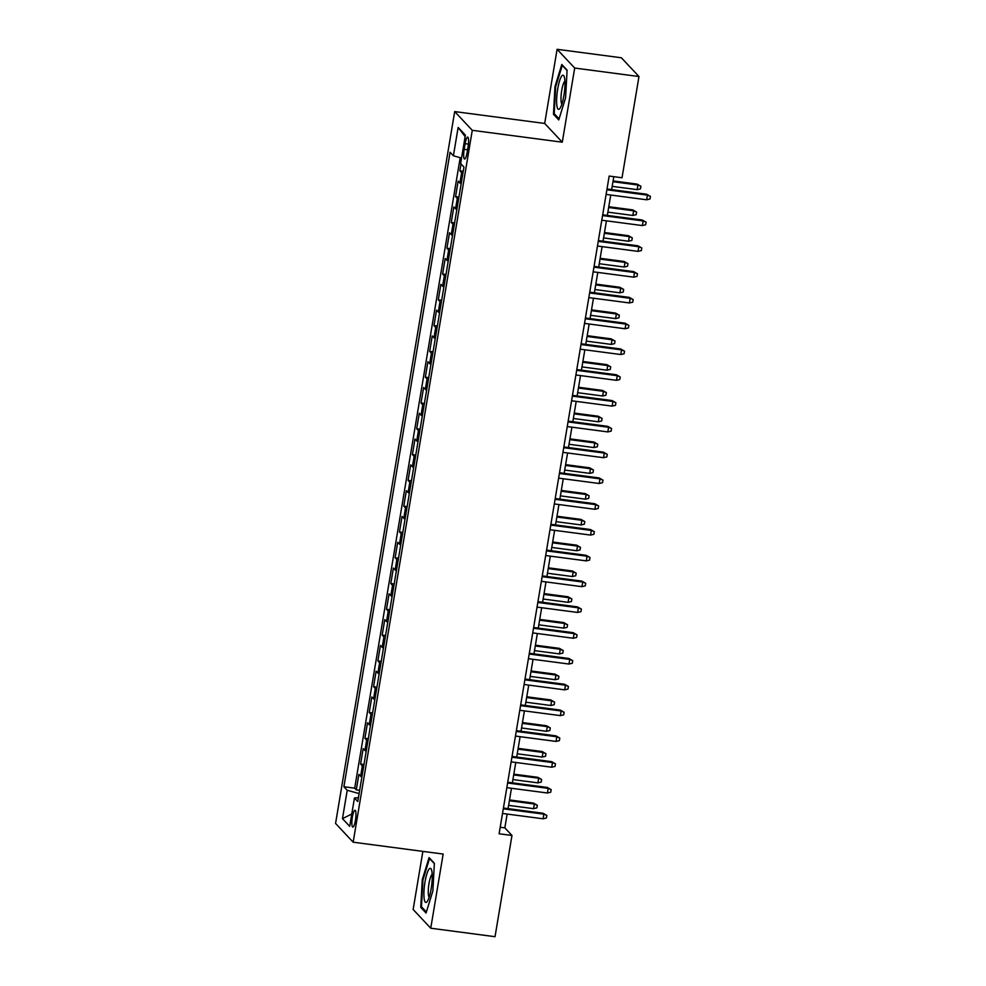 <?xml version="1.0" encoding="UTF-8"?>
<svg xmlns="http://www.w3.org/2000/svg" width="986" height="986" viewBox="0 0 986 986"><rect width="100%" height="100%" fill="white"/><g stroke="black" fill="none" stroke-linecap="round" stroke-linejoin="round"><path stroke-width="1.48" d="M355.428 820.29A8.48 1.75 -82.5 0 0 355.009 810.258A8.48 1.75 -82.5 0 0 352.384 817.049A8.48 1.75 -82.5 0 0 352.791 827.081A8.48 1.75 -82.5 0 0 355.428 820.29M422.871 851.386L413.146 909.474L430.746 928.22L495.034 936.7L511.968 835.462L504.844 827.87L507.149 814.054M454.694 111.578L335.56 823.446L353.161 842.192L472.282 130.325L454.694 111.578L544.691 123.447L562.279 142.194L574.69 68.046L557.09 49.3L544.691 123.447M557.09 49.3L621.377 57.78L638.977 76.526L574.69 68.046M461.029 163.922L459.87 170.837L463.247 171.281M461.152 183.778A10.599 1.725 -170.5 0 1 459.883 183.002L458.145 181.153L455.557 196.633L458.934 197.077M456.838 209.574A10.599 1.725 9.5 0 1 455.569 208.798L453.831 206.949L451.243 222.429L454.62 222.873M452.525 235.371A10.599 1.725 9.5 0 1 451.255 234.594L449.517 232.745L446.929 248.213L450.294 248.669M448.211 261.154A10.599 1.725 9.5 0 1 446.929 260.39L445.204 258.529L442.603 274.009L445.98 274.453M443.885 286.951A10.599 1.725 9.5 0 1 442.615 286.174L440.878 284.325L438.289 299.806L441.666 300.249M439.571 312.747A10.599 1.725 9.5 0 1 438.302 311.97L436.564 310.122L433.976 325.59L437.353 326.046M435.257 338.543A10.599 1.725 9.5 0 1 433.988 337.767L432.25 335.918L429.662 351.386L433.039 351.829M430.944 364.327A10.599 1.725 9.5 0 1 429.674 363.551L427.936 361.702L425.348 377.182L428.713 377.626M426.63 390.123A10.599 1.725 9.5 0 1 425.348 389.347L423.623 387.498L421.034 402.978L424.399 403.422M422.316 415.919A10.599 1.725 9.5 0 1 421.034 415.143L419.296 413.294L416.708 428.762L420.085 429.206M417.99 441.703A10.599 1.725 9.5 0 1 416.721 440.927L414.983 439.078L412.394 454.558L415.772 455.002M413.676 467.5A10.599 1.725 9.5 0 1 412.407 466.723L410.669 464.874L408.081 480.355L411.458 480.798M409.363 493.296A10.599 1.725 9.5 0 1 408.093 492.519L406.355 490.671L403.767 506.138L407.132 506.582M405.049 519.08A10.599 1.725 9.5 0 1 403.779 518.303L402.041 516.454L399.453 531.935L402.818 532.378M400.735 544.876A10.599 1.725 9.5 0 1 399.453 544.099L397.715 542.251L395.127 557.731L398.504 558.175M396.409 570.672A10.599 1.725 9.5 0 1 395.139 569.896L393.402 568.047L390.813 583.515L394.19 583.958M392.095 596.456A10.599 1.725 9.5 0 1 390.826 595.68L389.088 593.831L386.5 609.311L389.877 609.755M387.781 622.252A10.599 1.725 9.5 0 1 386.512 621.476L384.774 619.627L382.186 635.107L385.551 635.551M383.468 648.048A10.599 1.725 9.5 0 1 382.198 647.272L380.46 645.423L377.872 660.891L381.237 661.335M379.154 673.832A10.599 1.725 9.5 0 1 377.872 673.056L376.134 671.207L373.546 686.687L376.923 687.131M374.828 699.629A10.599 1.725 9.5 0 1 373.558 698.852L371.821 697.003L369.232 712.484L372.609 712.927M370.514 725.425A10.599 1.725 9.5 0 1 369.245 724.648L367.507 722.8L364.919 738.267L368.296 738.711M366.2 751.209A10.599 1.725 9.5 0 1 364.931 750.432L363.193 748.584L360.605 764.064L363.97 764.507M638.977 76.526L622.03 177.763L609.175 176.063L499.113 833.774L511.968 835.462M465.121 143.66L464.172 149.342A8.221 1.689 -82.5 0 0 464.579 159.054A8.221 1.689 -82.5 0 0 467.117 152.485L468.067 146.803A8.221 1.689 -82.5 0 0 467.672 137.091A8.221 1.689 -82.5 0 0 465.121 143.66L468.424 144.104M358.423 797.662L354.455 797.982L357.782 801.532L463.962 167.041L460.635 163.491L465.38 135.119L458.145 127.416L453.4 155.788L450.072 152.238L343.892 786.729L347.22 790.279L359.114 793.582M354.455 797.982L349.71 826.354L342.475 818.651L347.22 790.279M462.878 173.462A10.599 1.725 -170.5 0 1 461.608 172.686L459.87 170.837M460.203 157.674L354.689 788.159L356.291 789.86L359.656 790.304M361.887 777.005A10.599 1.725 9.5 0 1 360.617 776.228L358.879 774.38L356.291 789.86M363.612 766.689A10.599 1.725 -170.5 0 1 362.343 765.912L360.605 764.064M367.926 740.893A10.599 1.725 -170.5 0 1 366.656 740.116L364.919 738.267M372.24 715.109A10.599 1.725 -170.5 0 1 370.97 714.332L369.232 712.484M376.553 689.313A10.599 1.725 -170.5 0 1 375.284 688.536L373.546 686.687M380.879 663.516A10.599 1.725 -170.5 0 1 379.598 662.74L377.872 660.891M385.193 637.732A10.599 1.725 -170.5 0 1 383.924 636.956L382.186 635.107M389.507 611.936A10.599 1.725 -170.5 0 1 388.237 611.16L386.5 609.311M393.821 586.14A10.599 1.725 -170.5 0 1 392.551 585.364L390.813 583.515M398.134 560.356A10.599 1.725 -170.5 0 1 396.865 559.58L395.127 557.731M402.461 534.56A10.599 1.725 -170.5 0 1 401.179 533.783L399.453 531.935M406.774 508.764A10.599 1.725 -170.5 0 1 405.505 507.987L403.767 506.138M411.088 482.98A10.599 1.725 -170.5 0 1 409.819 482.203L408.081 480.355M415.402 457.184A10.599 1.725 -170.5 0 1 414.132 456.407L412.394 454.558M419.716 431.387A10.599 1.725 -170.5 0 1 418.446 430.611L416.708 428.762M424.042 405.591A10.599 1.725 -170.5 0 1 422.76 404.827L421.034 402.978M428.355 379.807A10.599 1.725 -170.5 0 1 427.086 379.031L425.348 377.182M432.669 354.011A10.599 1.725 -170.5 0 1 431.4 353.235L429.662 351.386M436.983 328.215A10.599 1.725 -170.5 0 1 435.713 327.451L433.976 325.59M441.297 302.431A10.599 1.725 -170.5 0 1 440.027 301.654L438.289 299.806M445.623 276.635A10.599 1.725 -170.5 0 1 444.341 275.858L442.603 274.009M449.936 250.838A10.599 1.725 -170.5 0 1 448.667 250.062L446.929 248.213M454.25 225.054A10.599 1.725 -170.5 0 1 452.981 224.278L451.243 222.429M458.564 199.258A10.599 1.725 -170.5 0 1 457.294 198.482L455.557 196.633M430.746 928.22L443.158 854.061L353.161 842.192M562.279 142.194L472.282 130.325M508.061 808.631L511.463 788.27M512.375 782.835L515.777 762.474M516.689 757.051L520.103 736.678M521.002 731.255L524.416 710.881M525.316 705.458L528.73 685.097M529.642 679.674L533.044 659.301M533.956 653.878L537.358 633.505M538.27 628.082L541.684 607.721M542.583 602.298L545.997 581.925M546.897 576.502L550.311 556.129M551.223 550.706L554.625 530.345M555.537 524.922L558.939 504.549M559.851 499.126L563.265 478.752M564.165 473.329L567.579 452.968M568.478 447.545L571.892 427.172M572.804 421.749L576.206 401.376M577.118 395.953L580.52 375.592M581.432 370.169L584.846 349.796M585.746 344.373L589.16 324M590.059 318.577L593.473 298.216M594.385 292.78L597.787 272.419M598.699 266.996L602.101 246.623M603.013 241.2L606.427 220.839M607.327 215.404L610.741 195.043M611.64 189.62L613.81 176.679M500.21 827.254L504.844 827.87M461.534 158.056L453.4 155.788M354.689 788.159L343.892 786.729M465.133 136.573L458.145 127.416M342.475 818.651L351.768 814.017M554.982 86.558L553.466 114.265L558.766 119.91L565.582 97.848L567.098 70.142L561.798 64.497L554.982 86.558L555.71 86.657M426.051 913.024L432.866 890.962L434.37 863.255L429.083 857.598L422.267 879.672L420.751 907.379L426.051 913.024M554.958 114.462L553.466 114.265M422.242 907.576L420.751 907.379M422.982 879.771L422.267 879.672M606.883 189.793L647.457 195.142L646.594 194.23L650.44 196.411L647.457 195.142L646.68 199.788L606.107 194.427M646.594 194.23L607.006 189.004M650.44 196.411L650.008 198.987L646.68 199.788M637.092 184.099L640.925 186.28L640.493 188.856L637.166 189.645L637.942 185.011L637.092 184.099L613.095 180.931M640.925 186.28L637.942 185.011L612.972 181.707M637.166 189.645L612.195 186.354M563.893 95.568A17.23 3.55 -82.5 0 0 564.177 76.538A17.23 3.55 -82.5 0 0 557.706 88.974A17.23 3.55 -82.5 0 0 556.831 105.231A17.23 3.55 -82.5 0 0 559.974 108.349A17.23 3.55 -82.5 0 0 563.893 95.568M564.916 81.123A11.795 2.428 -82.5 0 0 561.724 90.416A11.795 2.428 -82.5 0 0 561.884 104.109M559.087 118.862L554.194 113.649L555.66 86.805L562.266 65.421L567.073 70.548M432.053 872.511A17.23 3.55 -82.5 0 0 431.449 869.652A17.23 3.55 -82.5 0 0 426.186 876.332A17.23 3.55 -82.5 0 0 424.103 898.258A17.23 3.55 -82.5 0 0 427.258 901.463A17.23 3.55 -82.5 0 0 432.053 872.511M432.188 874.237A11.795 2.428 -82.5 0 0 429.169 882.556A11.795 2.428 -82.5 0 0 428.392 894.598A11.795 2.428 -82.5 0 0 429.156 897.223M426.371 911.976L421.478 906.763L422.945 879.919L429.539 858.535L434.358 863.662M602.569 215.577L643.143 220.938L642.28 220.026L646.113 222.207L643.143 220.938L642.367 225.572L601.793 220.223M642.28 220.026L602.692 214.8M646.113 222.207L645.682 224.783L642.367 225.572M598.243 241.373L638.829 246.722L637.967 245.81L641.8 247.991L638.829 246.722L638.041 251.368L597.467 246.019M637.967 245.81L598.379 240.596M641.8 247.991L641.368 250.58L638.041 251.368M593.929 267.169L634.503 272.518L633.653 271.606L637.486 273.788L634.503 272.518L633.727 277.165L593.153 271.803M633.653 271.606L594.065 266.38M637.486 273.788L637.055 276.363L633.727 277.165M589.616 292.953L630.19 298.314L629.339 297.402L633.172 299.584L630.19 298.314L629.413 302.949L588.839 297.599M629.339 297.402L589.751 292.176M633.172 299.584L632.741 302.16L629.413 302.949M632.778 209.882L636.611 212.064L636.18 214.652L632.852 215.441L633.628 210.794L632.778 209.882L608.781 206.727M636.611 212.064L633.628 210.794L608.645 207.504M632.852 215.441L607.869 212.15M628.452 235.679L632.297 237.86L631.866 240.436L628.538 241.237L629.314 236.591L628.452 235.679L604.467 232.511M632.297 237.86L629.314 236.591L604.332 233.3M628.538 241.237L603.555 237.934M624.138 261.475L627.971 263.656L627.54 266.232L624.224 267.021L625.001 262.387L624.138 261.475L600.154 258.307M627.971 263.656L625.001 262.387L600.018 259.084M624.224 267.021L599.241 263.73M619.824 287.259L623.657 289.453L623.226 292.029L619.898 292.817L620.675 288.171L619.824 287.259L595.84 284.104M623.657 289.453L620.675 288.171L595.704 284.88M619.898 292.817L594.928 289.527M585.302 318.749L625.876 324.098L625.013 323.186L628.858 325.368L625.876 324.098L625.099 328.745L584.525 323.396M625.013 323.186L585.438 317.973M628.858 325.368L628.427 327.956L625.099 328.745M615.51 313.055L619.344 315.237L618.912 317.812L615.584 318.614L616.361 313.967L615.51 313.055L591.514 309.887M619.344 315.237L616.361 313.967L591.39 310.676M615.584 318.614L590.614 315.31M580.988 344.545L621.562 349.894L620.699 348.982L624.545 351.164L621.562 349.894L620.786 354.541L580.212 349.18M620.699 348.982L581.111 343.757M624.545 351.164L624.101 353.74L620.786 354.541M576.674 370.329L617.248 375.691L616.386 374.779L620.219 376.96L617.248 375.691L616.472 380.325L575.886 374.976M616.386 374.779L576.798 369.553M620.219 376.96L619.787 379.536L616.472 380.325M572.348 396.125L612.922 401.475L612.072 400.562L615.905 402.744L612.922 401.475L612.146 406.121L571.572 400.772M612.072 400.562L572.484 395.349M615.905 402.744L615.474 405.332L612.146 406.121M568.035 421.922L608.608 427.271L607.758 426.359L611.591 428.54L608.608 427.271L607.832 431.917L567.258 426.556M607.758 426.359L568.17 421.133M611.591 428.54L611.16 431.116L607.832 431.917M563.721 447.706L604.295 453.067L603.444 452.155L607.277 454.336L604.295 453.067L603.518 457.701L562.944 452.352M603.444 452.155L563.856 446.929M607.277 454.336L606.846 456.912L603.518 457.701M611.197 338.851L615.03 341.033L614.598 343.609L611.271 344.41L612.047 339.763L611.197 338.851L587.2 335.684M615.03 341.033L612.047 339.763L587.077 336.46M611.271 344.41L586.288 341.107M606.871 364.647L610.716 366.829L610.285 369.405L606.957 370.194L607.733 365.56L606.871 364.647L582.886 361.48M610.716 366.829L607.733 365.56L582.751 362.256M606.957 370.194L581.974 366.903M602.557 390.431L606.39 392.613L605.959 395.201L602.643 395.99L603.42 391.343L602.557 390.431L578.572 387.264M606.39 392.613L603.42 391.343L578.437 388.053M602.643 395.99L577.66 392.699M598.243 416.228L602.076 418.409L601.645 420.985L598.317 421.786L599.094 417.14L598.243 416.228L574.259 413.06M602.076 418.409L599.094 417.14L574.123 413.849M598.317 421.786L573.347 418.483M593.929 442.024L597.762 444.205L597.331 446.781L594.003 447.57L594.78 442.936L593.929 442.024L569.933 438.856M597.762 444.205L594.78 442.936L569.809 439.633M594.003 447.57L569.033 444.279M559.407 473.502L599.981 478.851L599.118 477.939L602.964 480.12L599.981 478.851L599.205 483.497L558.631 478.148M599.118 477.939L559.53 472.725M602.964 480.12L602.532 482.709L599.205 483.497M589.616 467.808L593.449 469.989L593.017 472.577L589.69 473.366L590.466 468.72L589.616 467.808L565.619 464.64M593.449 469.989L590.466 468.72L565.496 465.429M589.69 473.366L564.719 470.075M555.093 499.298L595.667 504.647L594.804 503.735L598.638 505.917L595.667 504.647L594.891 509.294L554.305 503.932M594.804 503.735L555.217 498.509M598.638 505.917L598.206 508.493L594.891 509.294M585.29 493.604L589.135 495.785L588.704 498.361L585.376 499.162L586.152 494.516L585.29 493.604L561.305 490.436M589.135 495.785L586.152 494.516L561.17 491.225M585.376 499.162L560.393 495.859M550.767 525.082L591.341 530.443L590.491 529.531L594.324 531.713L591.341 530.443L590.565 535.078L549.991 529.728M590.491 529.531L550.903 524.305M594.324 531.713L593.892 534.289L590.565 535.078M580.976 519.4L584.809 521.582L584.378 524.158L581.062 524.946L581.839 520.312L580.976 519.4L556.991 516.233M584.809 521.582L581.839 520.312L556.856 517.009M581.062 524.946L556.079 521.656M546.454 550.878L587.027 556.227L586.177 555.315L590.01 557.497L587.027 556.227L586.251 560.874L545.677 555.525M586.177 555.315L546.589 550.102M590.01 557.497L589.579 560.085L586.251 560.874M576.662 545.184L580.495 547.366L580.064 549.954L576.736 550.743L577.513 546.096L576.662 545.184L552.678 542.029M580.495 547.366L577.513 546.096L552.542 542.805M576.736 550.743L551.766 547.452M542.14 576.674L582.714 582.023L581.863 581.111L585.696 583.293L582.714 582.023L581.937 586.67L541.363 581.309M581.863 581.111L542.275 575.886M585.696 583.293L585.265 585.869L581.937 586.67M572.348 570.98L576.181 573.162L575.75 575.738L572.422 576.539L573.199 571.892L572.348 570.98L548.352 567.813M576.181 573.162L573.199 571.892L548.228 568.602M572.422 576.539L547.452 573.236M537.826 602.458L578.4 607.82L577.537 606.908L581.383 609.089L578.4 607.82L577.623 612.454L537.05 607.105M577.537 606.908L537.949 601.682M581.383 609.089L580.951 611.665L577.623 612.454M568.035 596.776L571.868 598.958L571.436 601.534L568.109 602.323L568.885 597.689L568.035 596.776L544.038 593.609M571.868 598.958L568.885 597.689L543.915 594.385M568.109 602.323L543.138 599.032M533.512 628.255L574.086 633.604L573.223 632.692L577.056 634.885L574.086 633.604L573.31 638.25L532.736 632.901M573.223 632.692L533.636 627.478M577.056 634.885L576.625 637.461L573.31 638.25M529.186 654.051L569.76 659.4L568.91 658.488L572.743 660.669L569.76 659.4L568.984 664.046L528.41 658.697M568.91 658.488L529.322 653.262M572.743 660.669L572.311 663.245L568.984 664.046M524.872 679.847L565.446 685.196L564.596 684.284L568.429 686.466L565.446 685.196L564.67 689.843L524.096 684.481M564.596 684.284L525.008 679.058M568.429 686.466L567.998 689.041L564.67 689.843M520.559 705.631L561.133 710.992L560.282 710.08L564.115 712.262L561.133 710.992L560.356 715.626L519.782 710.277M560.282 710.08L520.694 704.854M564.115 712.262L563.684 714.838L560.356 715.626M516.245 731.427L556.819 736.776L555.956 735.864L559.801 738.046L556.819 736.776L556.042 741.423L515.468 736.074M555.956 735.864L516.368 730.638M559.801 738.046L559.37 740.634L556.042 741.423M511.931 757.223L552.505 762.572L551.642 761.66L555.475 763.842L552.505 762.572L551.729 767.219L511.155 761.858M551.642 761.66L512.054 756.435M555.475 763.842L555.044 766.418L551.729 767.219M507.605 783.007L548.179 788.369L547.329 787.457L551.162 789.638L548.179 788.369L547.403 793.003L506.829 787.654M547.329 787.457L507.741 782.231M551.162 789.638L550.73 792.214L547.403 793.003M503.291 808.803L543.865 814.153L543.015 813.24L546.848 815.422L543.865 814.153L543.089 818.799L502.515 813.45M543.015 813.24L503.427 808.027M546.848 815.422L546.417 818.01L543.089 818.799M563.709 622.56L567.554 624.742L567.123 627.33L563.795 628.119L564.571 623.472L563.709 622.56L539.724 619.405M567.554 624.742L564.571 623.472L539.588 620.182M563.795 628.119L538.812 624.828M559.395 648.357L563.228 650.538L562.796 653.114L559.481 653.915L560.258 649.269L559.395 648.357L535.41 645.189M563.228 650.538L560.258 649.269L535.275 645.978M559.481 653.915L534.498 650.612M555.081 674.153L558.914 676.334L558.483 678.91L555.155 679.699L555.931 675.065L555.081 674.153L531.097 670.985M558.914 676.334L555.931 675.065L530.961 671.762M555.155 679.699L530.185 676.408M550.767 699.937L554.6 702.118L554.169 704.707L550.841 705.495L551.618 700.849L550.767 699.937L526.77 696.782M554.6 702.118L551.618 700.849L526.647 697.558M550.841 705.495L525.871 702.205M546.454 725.733L550.287 727.914L549.855 730.49L546.527 731.292L547.304 726.645L546.454 725.733L522.457 722.565M550.287 727.914L547.304 726.645L522.333 723.354M546.527 731.292L521.557 727.988M542.127 751.529L545.973 753.711L545.541 756.287L542.214 757.075L542.99 752.441L542.127 751.529L518.143 748.362M545.973 753.711L542.99 752.441L518.007 749.138M542.214 757.075L517.231 753.785M537.814 777.313L541.647 779.495L541.215 782.083L537.9 782.872L538.676 778.225L537.814 777.313L513.829 774.158M541.647 779.495L538.676 778.225L513.694 774.934M537.9 782.872L512.917 779.581M533.5 803.109L537.333 805.291L536.902 807.867L533.574 808.668L534.363 804.021L533.5 803.109L509.515 799.942M537.333 805.291L534.363 804.021L509.38 800.731M533.574 808.668L508.603 805.365M459.883 183.002L461.608 172.686M360.617 776.228L362.343 765.912M364.931 750.432L366.656 740.116M369.245 724.648L370.97 714.332M373.558 698.852L375.284 688.536M377.872 673.056L379.598 662.74M382.198 647.272L383.924 636.956M386.512 621.476L388.237 611.16M390.826 595.68L392.551 585.364M395.139 569.896L396.865 559.58M399.453 544.099L401.179 533.783M403.779 518.303L405.505 507.987M408.093 492.519L409.819 482.203M412.407 466.723L414.132 456.407M416.721 440.927L418.446 430.611M421.034 415.143L422.76 404.827M425.348 389.347L427.086 379.031M429.674 363.551L431.4 353.235M433.988 337.767L435.713 327.451M438.302 311.97L440.027 301.654M442.615 286.174L444.341 275.858M446.929 260.39L448.667 250.062M451.255 234.594L452.981 224.278M455.569 208.798L457.294 198.482M467.574 149.786L464.172 149.342"/></g></svg>
